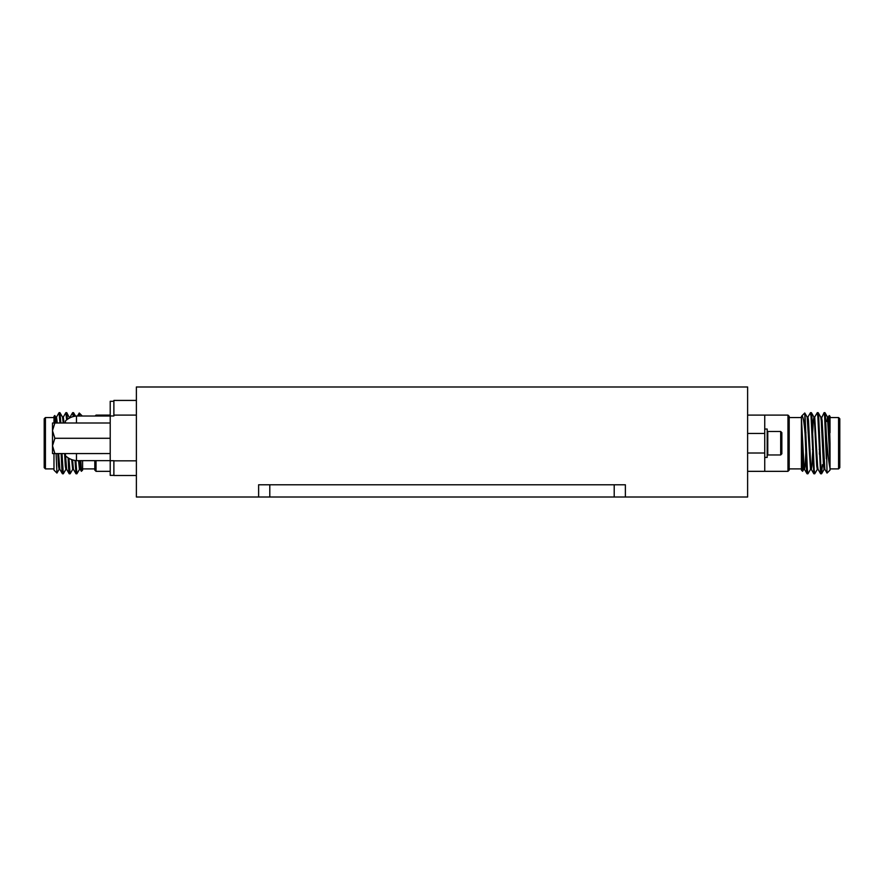 <?xml version="1.0" encoding="UTF-8"?>
<svg xmlns="http://www.w3.org/2000/svg" width="884" height="884" viewBox="0 0 884 884"><rect width="100%" height="100%" fill="white"/><g stroke="black" fill="none" stroke-linecap="round" stroke-linejoin="round"><path stroke-width="1.33" d="M614.203 497.007L747.621 497.007L747.621 386.993L136.379 386.993L136.379 497.007L614.203 497.007L614.203 484.786L625.375 484.786L258.625 484.786L269.797 484.786L269.797 497.007M136.379 400.43L113.881 400.43L113.881 415.104L136.379 415.104M113.881 401.292L110.213 401.292L110.213 475.371L113.881 475.371M136.379 475.493L113.881 475.493L113.881 460.708L110.213 460.708M65.471 455.138L65.471 453.569L65.471 455.138M52.51 430.784L54.874 438.287L52.51 445.79L52.51 423.005L65.471 423.005L65.471 421.524M52.51 445.79L54.874 453.569L65.471 453.569L65.471 455.757A18.332 18.332 0 0 0 76.477 460.641A18.332 18.332 -66.7 0 1 65.471 455.757A18.332 18.332 -66.7 0 0 76.477 460.641L110.213 460.641M65.471 423.005L65.471 422.243M76.477 453.569L76.477 460.641M110.213 416.021L76.477 416.021A18.332 18.332 0 0 0 65.471 420.917A18.332 18.332 0 0 1 76.477 416.021L76.477 423.005M54.874 438.287L110.213 438.287M110.213 453.558L52.51 453.569L52.51 446.066M52.51 442.608L52.51 450.575M110.213 423.005L54.874 423.005L52.51 430.508L52.51 423.005M54.874 453.569L52.51 453.569M258.625 497.007L258.625 484.786M625.375 497.007L625.375 484.786M95.118 416.021L96.036 415.104L110.213 415.104M96.036 415.104L96.036 416.021M96.036 460.641L96.036 471.338L110.213 471.338M96.036 471.338L94.809 470.122L94.809 460.641M82.588 460.641L82.588 470.122L81.405 471.294L80.787 460.641M53.979 423.005L53.979 416.331L54.786 415.524L55.758 417.149L56.41 423.005M57.814 453.569L58.51 465.868L59.073 469.371L59.924 469.371M59.493 414.894L59.924 412.662L62.554 417.149L63.206 423.005M64.598 453.569L65.294 465.868L65.869 469.371L66.709 469.371M66.289 414.894L66.786 412.717L69.56 418.022M71.692 459.592L72.654 469.371L73.505 469.371M78.543 460.641L79.45 469.371L80.3 469.371M82.146 415.889L79.262 413.005M59.99 412.717L60.83 423.005M61.99 453.569L63.316 473.78L65.946 469.305M66.786 412.717L67.427 419.314M68.974 458.321L70.112 473.78L72.742 469.305M73.085 414.894L73.582 412.717L74.046 416.386M75.858 460.586L76.897 473.78L79.538 469.305M54.83 415.546L55.305 423.005M56.101 453.569L56.941 473.073L59.162 469.305M56.443 417.149L59.073 412.662L59.979 423.005M61.14 453.569L61.902 469.691L62.399 473.725L62.897 471.559M63.239 417.149L65.869 412.662L66.62 419.922M68.101 457.802L68.698 469.691L69.184 473.725L69.681 471.559M70.024 417.149L72.654 412.662L73.217 416.596M75.007 460.465L75.98 473.725L76.477 471.559M79.549 416.021L79.251 412.994L77.472 416.021M55.681 417.071L56.532 417.071L57.261 423.005M58.653 453.569L59.836 469.305L62.399 473.725M62.466 417.071L63.316 417.071L64.057 423.005M65.56 455.835L66.632 469.305L69.184 473.725M69.261 417.071L70.344 417.635M72.565 459.879L73.416 469.305L75.98 473.725M79.394 460.641L80.212 469.305L81.361 471.282M56.941 473.073L53.979 470.122L53.979 453.569M53.979 417.546L45.427 417.546L45.427 468.896L53.979 468.896M45.427 468.896L44.2 467.669L44.2 418.773L45.427 417.546M61.316 453.569L61.316 457.967M747.621 415.104L764.737 415.104L764.737 471.338L747.621 471.338M764.737 429.038L767.179 429.038L767.179 457.404L764.737 457.404M767.179 432.077L767.765 431.491L767.765 454.962L767.179 454.376M780.683 454.962L781.854 453.79L781.854 432.663L780.683 431.491L780.683 454.962L767.765 454.962M764.737 433.447L747.621 433.447M747.621 453.006L764.737 453.006M787.964 415.104L789.191 416.331L789.191 470.122L787.964 471.338L787.964 415.104L764.737 415.104M801.412 438.983L802.595 471.294L801.412 470.122L801.412 416.64L801.412 417.546L789.191 417.546M801.821 415.922L801.412 416.64C802.705 414.198 803.932 420.011 805.081 434.077L806.528 469.691L807.026 473.725L807.523 471.559M820.683 417.071L821.534 417.071L822.098 420.574L824.838 469.305L827.015 473.062L826.352 435.348C827.49 451.282 828.717 462.233 830.021 468.2L830.021 443.227L828.883 420.574L828.319 417.071L827.468 417.071L826.838 421.458M827.899 418.983L827.689 421.458M826.352 458.763L824.639 416.751L824.076 412.662L821.103 418.983M819.59 449.337L819.369 454.144M821.103 471.559L820.606 473.725L818.054 469.305L817.567 465.868L814.739 417.071L813.888 417.071L813.324 420.574L812.44 437.105M812.794 449.337L811.91 465.868L811.346 469.371L810.495 469.371L807.18 417.149L804.794 413.016L805.081 434.077M814.319 471.559L813.821 473.725L811.258 469.305L810.772 465.868L808.517 420.574L807.943 417.071L807.103 417.071M806.009 449.337L805.114 465.868L804.551 469.371L803.7 469.371L801.412 429.657M807.026 473.725L804.462 469.305L803.987 465.868L801.412 417.756M820.606 473.725L817.855 416.751L817.291 412.662L814.65 417.149M813.821 473.725L811.059 416.751L810.495 412.662L807.865 417.149M830.021 443.227L829.214 415.524L828.242 417.149M826.352 435.348L825.49 416.751L825.004 412.717L824.507 414.894M822.374 464.675L821.601 473.725L820.96 469.691L818.706 416.751L818.208 412.717L817.711 414.894M817.369 469.305L814.739 473.78L814.175 469.691L811.91 416.751L811.413 412.717L810.915 414.894M810.584 469.305L807.943 473.78L807.379 469.691L805.081 416.209M802.595 471.294L803.788 469.305M830.021 461.547L827.468 417.071M824.927 469.371L824.076 469.371L823.512 465.868L821.247 420.574L820.761 417.149L818.208 412.717M819.446 432.298L819.225 437.105M818.131 469.371L817.291 469.371L816.717 465.868L814.451 420.574L813.976 417.149L811.413 412.717M805.865 432.298L805.644 437.105M830.021 468.2L830.021 470.122L827.059 473.073M829.214 415.524L830.021 416.331L830.021 432.685M830.021 468.896L838.573 468.896L838.573 417.546L830.021 417.546M838.573 417.546L839.8 418.773L839.8 467.669L838.573 468.896M820.241 454.652L820.595 462.896M136.379 460.829L113.881 460.829M110.213 415.966L113.881 415.966L113.881 415.104M76.477 416.021A18.332 18.332 0 0 0 65.471 420.917M805.611 449.337L806.462 449.337L805.611 449.337M812.396 449.337L813.247 449.337L812.396 449.337M819.192 449.337L820.043 449.337L819.192 449.337M805.191 437.105L806.042 437.105L805.191 437.105M811.987 437.105L812.838 437.105L811.987 437.105M818.772 437.105L819.623 437.105L818.772 437.105M82.588 468.896L94.809 468.896M75.549 416.121L73.582 412.717M60.753 421.458L59.902 421.458M62.432 463.868L61.626 464.675M62.466 473.78L63.316 473.78M69.261 473.78L70.112 473.78M76.057 473.78L76.897 473.78M59.073 412.662L59.924 412.662M65.869 412.662L66.72 412.662M72.654 412.662L73.505 412.662M780.683 431.491L767.765 431.491M787.964 471.338L764.737 471.338M801.412 468.896L789.191 468.896M825.004 412.717L827.557 417.149M821.601 473.725L824.164 469.305M801.854 415.889L804.749 412.994M822.684 464.984L823.446 464.984M824.905 421.458L825.755 421.458M824.927 412.662L824.076 412.662M818.131 412.662L817.28 412.662M811.346 412.662L810.495 412.662M821.534 473.78L820.683 473.78M814.739 473.78L813.888 473.78M807.943 473.78L807.103 473.78"/></g></svg>
